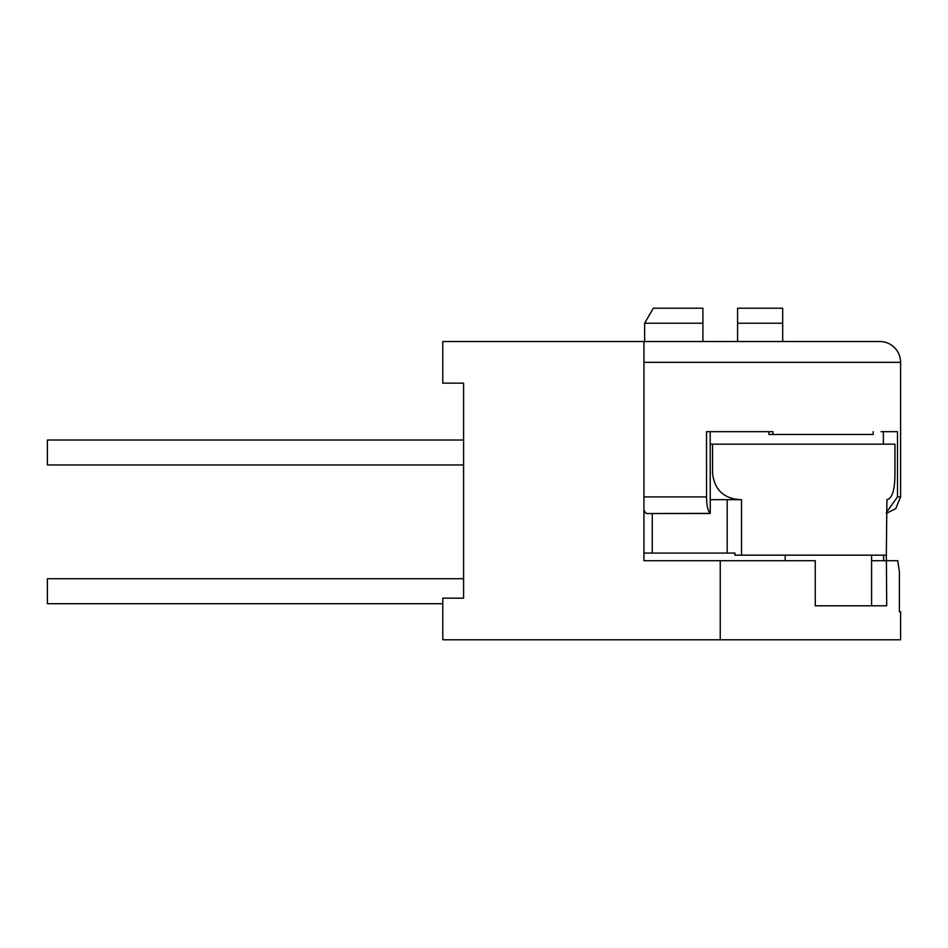 <?xml version="1.0" encoding="UTF-8"?>
<svg xmlns="http://www.w3.org/2000/svg" width="948" height="948" viewBox="0 0 948 948"><rect width="100%" height="100%" fill="white"/><g stroke="black" fill="none" stroke-linecap="round" stroke-linejoin="round"><path stroke-width="1.42" d="M442.787 603.71L47.4 603.71L47.4 578.742L463.596 578.742L463.596 576.384L463.596 598.164L442.787 598.164L442.787 639.782L900.6 639.782L900.6 611.756L899.391 611.756L899.391 571.81L897.756 560.706L871.591 560.706L871.591 555.161M463.596 598.164L463.596 383.134L442.787 383.134L442.787 341.517L879.791 341.517A20.809 20.809 0 0 1 900.6 362.326L900.6 496.894L897.495 496.894L886.333 512.536M463.596 576.384L463.596 467.068M463.596 437.929L463.596 383.134M886.333 553.075L886.724 605.796L815.256 605.796L815.256 560.706L643.941 560.706L643.941 341.517M741.526 555.161L741.526 499.667L740.092 499.667C723.62 498.47 714.448 489.678 712.552 473.301L712.552 444.174L894.948 444.174L894.948 473.301C894.959 489.678 892.281 498.47 886.913 499.667L886.333 555.161L734.984 555.161L734.984 553.075L643.941 553.075M710.253 499.667L739.618 499.667L710.253 499.667M883.358 431.684L883.394 444.174M712.552 444.174L710.182 444.174M768.923 431.684L768.923 434.457L772.976 434.457L772.976 431.684L706.533 431.684L706.533 496.894C706.698 505.77 707.931 511.256 710.253 513.342L710.194 431.684M710.253 513.342L647.922 513.543L645.932 513.342L643.941 510.154M881.059 431.684L897.495 431.684L897.495 496.894M772.976 434.457L873.191 434.457L873.191 431.684M883.643 560.706L883.643 555.161M871.591 605.796L871.591 560.706M785.169 560.706L785.169 555.161M463.596 464.982L47.4 464.982L47.4 440.014L463.596 440.014M727.187 553.075L727.187 499.667M652.271 553.075L652.271 513.543M737.591 341.517L737.591 323.232L782.681 323.232L782.681 341.517M782.681 308.219L782.681 323.232L782.681 308.219L737.591 308.219L737.591 323.232M644.64 341.517L644.64 323.232L653.314 308.219L702.906 308.219L702.906 341.517M644.64 323.232L702.906 323.232M643.941 362.326L900.6 362.326M706.533 496.894L643.941 496.894M720.243 560.706L720.243 639.782M900.6 496.894L895.718 508.661L886.333 513.366M709.46 513.543L647.069 513.543"/></g></svg>
